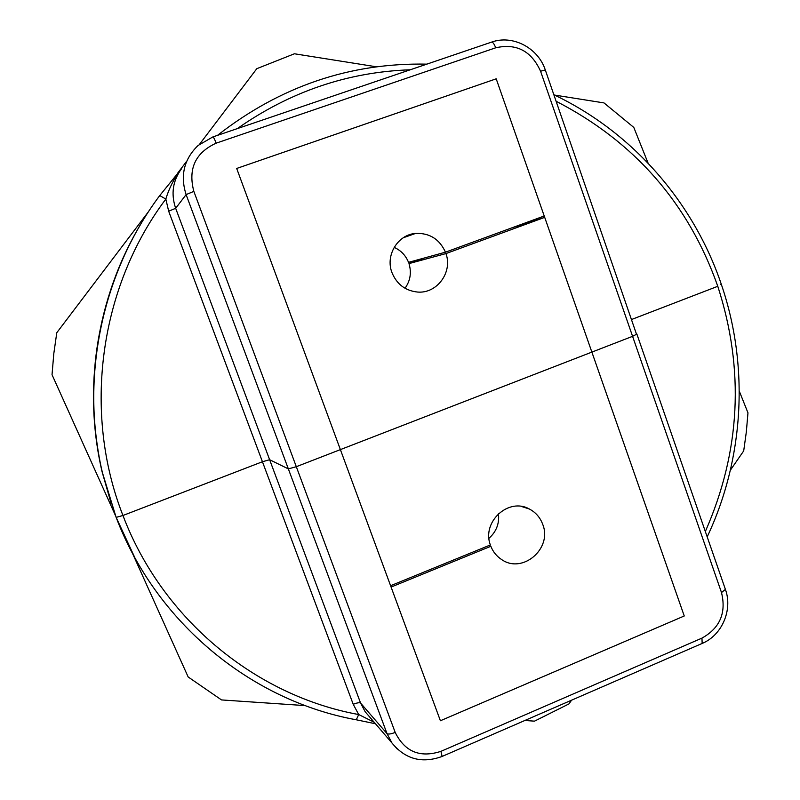 <?xml version="1.0" encoding="UTF-8"?>
<svg xmlns="http://www.w3.org/2000/svg" width="800" height="800" viewBox="0 0 800 800"><rect width="100%" height="100%" fill="white"/><g stroke="black" fill="none" stroke-linecap="round" stroke-linejoin="round"><path stroke-width="1.2" d="M134.72 557.42L116.14 517.36C156.2 622.98 251.39 700.74 356.29 719.79L358.7 714.55L353.22 704.29L262.44 461.74L122.95 515.49L116.14 517.37L122.95 515.49L262.44 461.74L269.63 459.72L262.44 461.74L168.67 211.2L165.83 199.07C99.38 287.42 82.39 412.3 122.95 515.49C162.28 619.32 255.72 695.75 358.7 714.55L374.16 722.22M140.27 224.98C96.72 297.85 82.6 388.77 102.08 471.71L116.14 517.37L102.42 472.66C79.98 377.84 101.85 272.94 159.75 195.55L181.45 168.79M705.34 531.53C740.55 451.36 744.7 369.61 717.78 286.29L631.79 319.42L717.78 286.29C688.54 203.47 634.66 141.8 556.16 101.28M193.84 191.37L186.11 194.6L288.35 468.89L269.63 459.72L360.59 703.08L387.02 733.62L288.35 468.89L269.63 459.72L175.67 208.3L186.11 194.6C180.04 175.52 184.02 159.15 198.06 145.5L212.84 136.94C213.46 136.92 214.56 139 216.16 143.16C195.35 152.72 187.91 168.79 193.84 191.37L296.31 466.7L340.39 449.61L236.69 168.46L496.2 78.82L591.87 352.11L632.58 336.33L591.87 352.11L684.25 615.98L440.4 720.75L340.39 449.61L296.31 466.7L288.35 468.89L296.31 466.7L395.19 732.41C404.8 751.79 420.04 758.1 440.93 751.35L701.96 638.12C719.94 628.08 726.45 612.89 721.5 592.56L632.58 336.33L636.87 334.07L632.58 336.33L540.57 71.24C531.36 50.93 516.4 43.12 495.7 47.8L216.16 143.16M168.67 211.2L175.67 208.3C170.79 193.85 172.78 180.6 181.66 168.55C174.56 177.54 169.28 187.71 165.83 199.07L159.75 195.55M212.94 136.91L491.44 42.16C512.58 34.42 538.12 47.81 545.3 69.97L636.42 333.98M553.9 94.77C632.85 132.27 693.7 202.58 721.37 284.46L720.83 284.42M375.48 723.76L356.18 719.77M511.84 227.86L544.7 217.36L445.96 253.57L408.98 263.6C411.68 272.54 410.35 280.77 405.02 288.27M445.96 253.57C452.84 272.3 436.89 293.92 417.43 292.04C405.27 290.7 396.77 284.21 391.96 272.58C385.17 255.37 397.78 234.62 415.67 233.4C429.62 232.91 439.55 239.17 445.46 252.18L544.22 215.99L496.2 78.82L236.69 168.46L340.39 449.61L591.87 352.11L340.39 449.61L390.59 585.72L490.36 544.95C481.52 521.95 508.62 497.15 529.36 509.01C535.7 512.35 540.15 517.45 542.71 524.33C552.7 548.54 522.35 574.52 501.41 559.4C496.57 556.19 493.05 551.82 490.84 546.29L391.09 587.07L440.4 720.75L684.25 615.98L544.7 217.36M394.15 247.37C400.91 250.41 405.7 255.4 408.53 262.35L445.46 252.18M424.05 258.08L408.98 263.6M498.44 513.68C499.52 523.52 496.36 531.72 488.98 538.28M489.03 545.5L490.84 546.29M148.79 211.27L56.78 332.73L53.8 353.65L52.03 374.71L115.38 515.37M739.28 391.12L747.97 412.84L746.33 431.93L743.7 450.9L730.37 470.2M571.57 700.18L569.02 703.88L534.5 721.15L524.84 720.49M305.28 705.61L221.52 699.93L188.17 676.98L132.27 552.86M648.09 163.15L633.8 127.42L603.99 102.91L554.5 95.06M376.41 66.79L294.41 53.78L256.81 68.68L199.59 144.22M177.68 173.13L186.74 161.17M130.17 243.27C94.05 316.08 84.69 392.23 102.08 471.71L111.29 503.93M410.24 69.79C347.78 71.99 290.13 91.6 237.3 128.62M491.44 42.16C492.74 41.9 494.16 43.78 495.7 47.8M545.3 69.97L540.57 71.24M397.24 749.05L391.97 743L387.02 733.62C388.3 734.45 391.02 734.05 395.19 732.41M353.22 704.29C357.03 702.79 359.48 702.39 360.59 703.08L365.16 711.73L391.97 743C405.32 759.27 422.04 763.75 442.13 756.44L440.93 751.35M636.88 334.11L725.39 589.37L721.5 592.56M702.16 643.44L701.96 638.12M442.07 756.46L702.28 643.39C722.06 635.2 732.92 609.75 725.39 589.37M217.47 135.37C280.23 86.35 350.02 62.61 426.83 64.14M721.38 284.49C749.34 366.34 744.09 458.67 707.19 536.88M403.27 237.76L415.67 233.4M521.49 506.47L529.36 509.01"/></g></svg>
